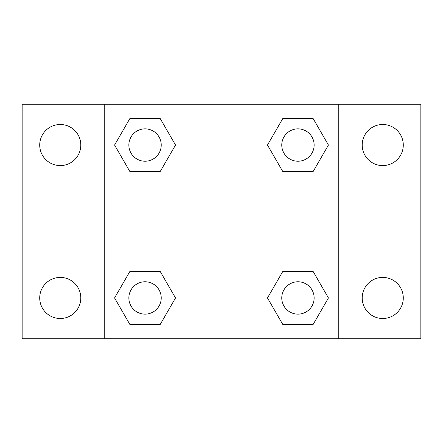 <?xml version="1.0" encoding="UTF-8"?>
<svg xmlns="http://www.w3.org/2000/svg" width="443" height="443" viewBox="0 0 443 443"><rect width="100%" height="100%" fill="white"/><g stroke="black" fill="none" stroke-linecap="round" stroke-linejoin="round"><path stroke-width="0.66" d="M22.15 104.238L420.85 104.238L420.85 338.762L22.15 338.762L22.15 104.238M382.741 124.5A20.544 20.544 0 0 1 403.285 145.044A20.544 20.544 0 0 1 382.741 165.588A20.544 20.544 0 0 1 362.197 145.044A20.544 20.544 0 0 1 382.741 124.5M382.741 277.412A20.544 20.544 0 0 1 403.285 297.956A20.544 20.544 0 0 1 382.741 318.5A20.544 20.544 0 0 1 362.197 297.956A20.544 20.544 0 0 1 382.741 277.412M60.259 277.412A20.544 20.544 0 0 1 80.803 297.956A20.544 20.544 0 0 1 60.259 318.5A20.544 20.544 0 0 1 39.715 297.956A20.544 20.544 0 0 1 60.259 277.412M60.259 124.5A20.544 20.544 0 0 1 80.803 145.044A20.544 20.544 0 0 1 60.259 165.588A20.544 20.544 0 0 1 39.715 145.044A20.544 20.544 0 0 1 60.259 124.5M129.81 271.57L160.277 271.57L175.511 297.956L160.277 324.342L129.81 324.342L114.576 297.956L129.81 271.57L160.277 271.57L129.81 271.57M282.723 118.658L313.19 118.658L328.424 145.044L313.19 171.43L282.723 171.43L267.489 145.044L282.723 118.658L313.19 118.658L282.723 118.658M104.238 338.762L104.238 104.238M338.762 104.238L338.762 338.762M129.81 118.658L160.277 118.658L175.511 145.044L160.277 171.43L129.81 171.43L114.576 145.044L129.81 118.658L160.277 118.658L129.81 118.658M282.723 271.57L313.19 271.57L328.424 297.956L313.19 324.342L282.723 324.342L267.489 297.956L282.723 271.57L313.19 271.57L282.723 271.57M313.19 324.342L282.723 324.342L313.19 324.342M314.137 297.956A16.181 16.181 0 0 0 289.866 283.941A16.181 16.181 0 0 0 289.866 311.972A16.181 16.181 0 0 0 314.137 297.956M160.277 324.342L129.81 324.342L160.277 324.342M161.224 297.956A16.181 16.181 0 0 0 136.953 283.941A16.181 16.181 0 0 0 136.953 311.972A16.181 16.181 0 0 0 161.224 297.956M313.19 171.43L282.723 171.43L313.19 171.43M314.137 145.044A16.181 16.181 0 0 0 289.866 131.028A16.181 16.181 0 0 0 289.866 159.059A16.181 16.181 0 0 0 314.137 145.044M160.277 171.43L129.81 171.43L160.277 171.43M161.224 145.044A16.181 16.181 0 0 0 136.953 131.028A16.181 16.181 0 0 0 136.953 159.059A16.181 16.181 0 0 0 161.224 145.044"/></g></svg>
